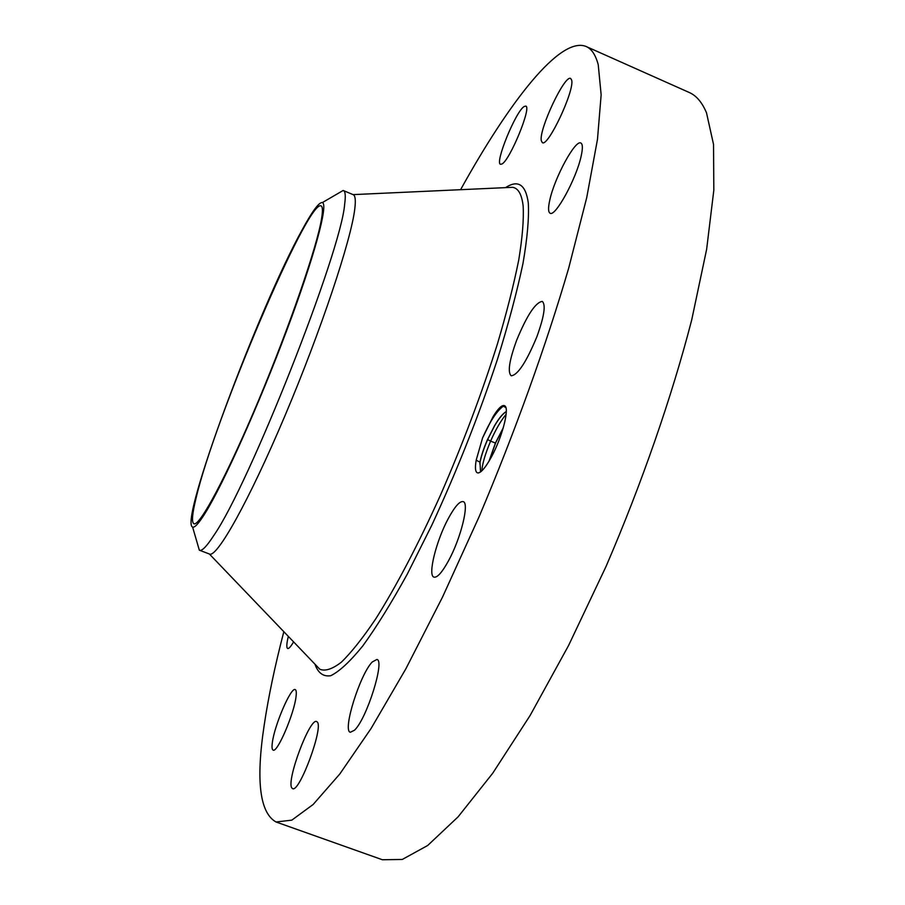 <?xml version="1.0" encoding="UTF-8"?>
<svg xmlns="http://www.w3.org/2000/svg" width="905" height="905" viewBox="0 0 905 905"><rect width="100%" height="100%" fill="white"/><g stroke="black" fill="none" stroke-linecap="round" stroke-linejoin="round"><path stroke-width="1.36" d="M460.588 189.699C509.617 101.179 560.331 35.827 586.157 46.506C591.599 48.859 595.614 54.911 598.228 64.674L601.146 94.81L597.481 139.347L586.712 197.675L568.725 268.027C546.179 345.235 514.934 432.171 479.118 516.71L442.511 597.119L405.859 668.818L371.084 728.468L339.805 773.99L313.153 804.477L291.806 820.145L276.036 821.989C259.724 812.837 255.776 780.54 264.203 725.109C268.366 697.088 274.905 665.944 283.831 631.69M586.157 46.506L689.214 92.48C696.364 95.591 702.122 102.378 706.511 112.831L713.536 144.461L713.819 190.197L706.635 249.316L691.692 319.997C671.725 397.182 641.86 483.383 605.965 566.62L568.578 645.503L530.138 715.448L492.727 773.221L458.111 816.83L427.669 845.496L402.273 859.456L382.385 859.75L276.036 821.989M476.188 460.147L482.58 437.918L493.236 416.368C498.881 407.374 502.875 403.981 505.216 406.175C509.277 409.999 501.823 437.873 491.539 456.72C486.03 466.81 481.63 472.218 478.338 472.964C475.442 473.032 474.729 468.767 476.188 460.147L479.967 462.195L480.498 470.917L481.256 471.369M501.879 164.031L500.522 164.28C494.526 163.307 515.771 111.304 524.131 106.53L525.748 106.1C531.959 106.813 509.707 160.751 501.879 164.031M541.292 140.682C538.735 129.664 564.754 74.312 570.67 78.486L571.643 80.07C574.901 90.115 547.921 147.492 542.344 142.628L541.292 140.682M549.912 199.553C554.799 177.278 575.365 139.393 580.852 143.035C582.752 144.042 582.854 148.375 581.168 156.045C576.417 178.636 555.229 217.302 550.093 213.207C548.125 212.109 548.068 207.55 549.912 199.553M516.631 340.303C526.936 315.336 535.489 302.372 542.276 301.399C545.998 304.691 544.199 316.49 536.857 336.784C526.325 362.113 517.773 375.123 511.189 375.801C507.467 372.26 509.289 360.428 516.631 340.303M448.337 518.452C454.785 506.585 459.729 500.974 463.168 501.63C469.616 502.705 460.928 538.317 448.439 560.93C442.047 572.48 437.228 577.888 433.959 577.13C427.511 575.625 436.233 540.681 448.337 518.452M372.272 661.962L376.865 659.474C385.213 660.062 366.683 719.113 354.477 730.222L350.337 732.269C342.203 730.878 360.1 674.033 372.272 661.962M317.248 722.009C323.786 727.043 299.351 793.187 292.587 788.617L291.817 787.927C286.161 780.755 309.94 717.36 316.66 721.568L317.248 722.009M296.071 696.33C294.453 713.038 277.224 753.311 273.118 750.098C272.009 749.6 271.738 747.157 272.326 742.745C274.351 725.459 291.003 686.725 295.211 689.599C296.263 690.04 296.557 692.28 296.071 696.33M293.582 641.871C290.822 646.623 288.853 648.828 287.666 648.5C286.342 647.731 286.568 643.693 288.322 636.385M505.918 407.635L503.418 406.198C500.77 406.696 497.377 410.089 493.236 416.368M479.967 462.195C481.155 456.007 483.632 448.552 487.388 439.819L494.616 425.565C498.994 418.178 502.886 413.495 506.302 411.504M481.799 470.894C482.365 463.62 485.306 453.699 490.601 441.142L487.637 439.536C483.406 449.333 480.804 457.432 479.808 463.846M487.637 439.536L494.718 425.599C499.04 418.302 502.897 413.642 506.302 411.605M337.791 193.591L343.165 190.469L353.199 194.666C355.292 195.525 355.835 200.209 354.805 208.704C351.344 239.35 320.924 330.811 284.837 416.051C248.751 501.427 216.815 558.114 209.485 554.041L199.326 550.172L197.584 544.199M196.023 498.282C214.236 419.943 307.677 199.247 321.026 205.876C322.678 206.555 322.859 210.82 321.558 218.693C317.169 246.296 289.521 326.773 258.095 401.526C226.657 476.415 199.473 526.914 193.908 523.746C191.487 522.4 192.188 513.904 196.023 498.282M343.391 190.536C345.371 191.351 345.778 195.978 344.635 204.44C341.027 251.975 249.169 484.809 213.852 535.398C206.781 546.292 202.007 551.247 199.53 550.274M205.367 512.818C223.252 484.062 258.841 404.852 286.636 330.71C314.51 256.466 328.526 204.066 322.372 202.573C319.103 201.985 312.383 211.057 302.202 229.768C258.988 307.462 178.794 522.298 192.607 527.072C194.688 527.943 198.942 523.192 205.367 512.818M488.994 461.233L495.42 443.043L503.271 427.794M503.146 428.189L495.669 442.76L489.198 460.894M495.42 443.043L490.601 441.142C495.555 429.807 500.725 420.859 506.121 414.298M482.58 437.918C489.831 421.583 496.721 411.017 503.259 406.221M505.51 187.64C518.146 179.439 525.737 184.541 528.294 202.958C529.131 217.89 527.355 238.106 522.954 263.57C516.981 291.817 508.508 323.651 497.524 359.104C478.915 415.327 457.014 470.702 431.798 525.228L407.341 574.019C391.322 603.069 376.469 627.029 362.792 645.921C350.111 661.532 339.42 671.476 330.71 675.73C323.266 676.85 318.017 672.992 314.951 664.168M507.954 187.527L512.535 187.312C518.271 188.116 521.8 194.371 523.158 206.08C523.882 219.598 522.411 237.563 518.746 259.973C513.769 284.736 506.664 312.745 497.411 343.99C481.743 393.596 462.76 443.993 440.452 495.193C418.302 544.335 395.802 587.153 375.643 619.009C362.747 638.127 351.31 652.528 341.332 662.211C332.339 669.123 325.167 671.465 319.816 669.236L317.067 666.374M480.476 471.991L478.338 472.964M505.59 407.114L505.216 406.175M209.36 553.996L316.637 665.922M353.074 194.62L512.535 187.312M199.326 550.172L192.607 527.072M343.165 190.469L322.372 202.573"/></g></svg>
